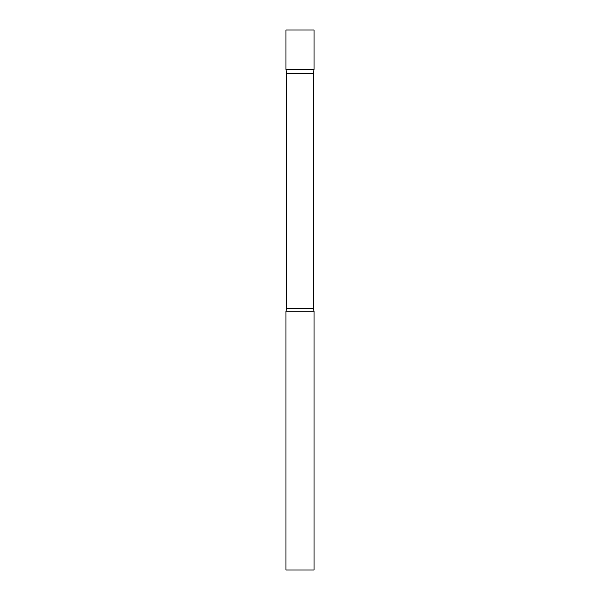 <?xml version="1.0" encoding="UTF-8"?>
<svg xmlns="http://www.w3.org/2000/svg" width="600" height="600" viewBox="0 0 600 600"><rect width="100%" height="100%" fill="white"/><g stroke="black" fill="none" stroke-linecap="round" stroke-linejoin="round"><path stroke-width="0.9" d="M286.68 73.582L285.938 69.375L314.062 69.375L314.062 30L285.938 30L285.938 69.375L314.062 69.375L313.32 73.582L286.68 73.582L286.68 308.52L285.938 311.25L285.938 570L314.062 570L314.062 311.25L285.938 311.25M313.32 73.582L313.32 308.52L286.68 308.52M313.32 308.52L314.062 311.25"/></g></svg>

